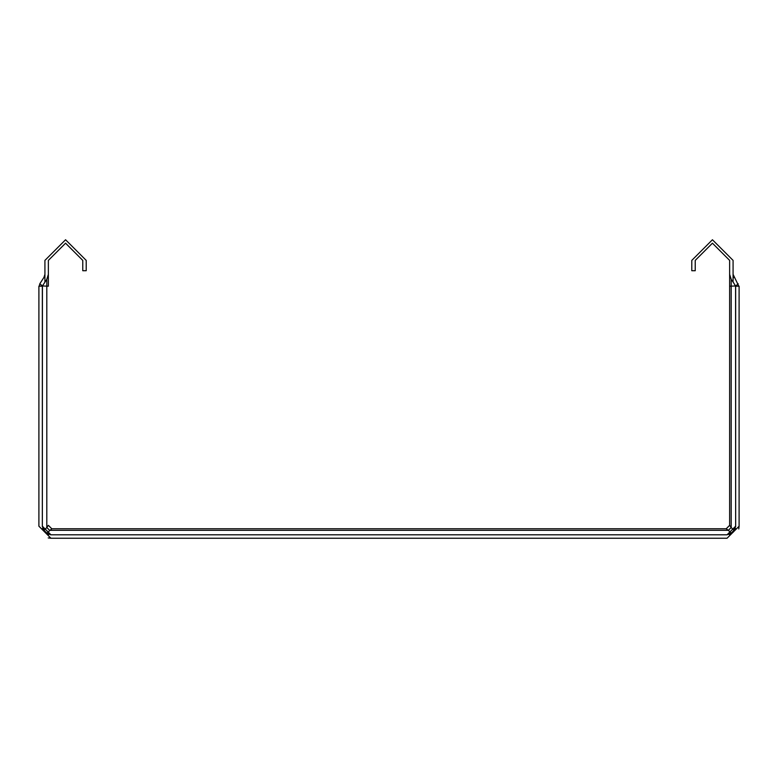 <?xml version="1.0" encoding="UTF-8"?>
<svg xmlns="http://www.w3.org/2000/svg" width="778" height="778" viewBox="0 0 778 778"><rect width="100%" height="100%" fill="white"/><g stroke="black" fill="none" stroke-linecap="round" stroke-linejoin="round"><path stroke-width="1.17" d="M733.158 532.269L735.648 526.2L735.657 286.207L739.1 286.207L739.1 526.2L727.06 538.24L50.94 538.24L38.9 526.2L38.9 286.207L42.343 286.207L42.343 526.2L50.94 534.807L727.06 534.807L735.657 526.2L735.58 285.964L738.837 286.207L733.08 274.362L733.08 260.397L712.434 239.76L691.788 260.397L691.788 270.725L695.231 270.725L695.231 260.397L712.434 243.193L729.638 260.397L729.638 525.345L731.194 527.523L731.194 279.312L729.638 274.362L729.638 260.397M50.94 538.24L48.217 537.929M733.139 532.288L727.06 534.797L50.94 534.797L46.836 533.134L44.015 530.314L42.352 526.2L42.42 285.964L39.163 286.207L39.834 283.737L43.986 277.338L44.93 277.999L44.92 260.397L65.566 239.76L86.212 260.397L86.212 270.725L82.769 270.725L82.769 260.397L65.566 243.193L48.362 260.397L48.362 274.362L46.806 279.312L46.806 527.523L49.627 530.333L728.373 530.333L726.195 528.777L729.638 525.345M738.166 283.737L735.58 286.207M734.014 277.338L733.07 277.999L733.08 282.015L735.58 285.964L729.638 286.207L729.638 274.362M733.07 277.999L733.08 274.362M733.08 282.015L731.194 279.312M735.648 526.2L735.648 526.687M731.164 533.134L733.985 530.314L731.194 527.523L728.373 530.333L731.164 533.134M39.834 283.737L42.42 285.964L48.362 286.207L48.362 274.362M42.42 285.964L46.806 279.312M44.92 282.015L44.93 277.999L43.976 277.338L44.92 274.362M48.362 260.397L48.362 286.207M46.806 527.523L48.362 525.345L51.805 528.777L46.836 533.134L45.805 533.105L44.045 531.335L44.015 530.314L46.806 527.523M726.195 528.777L51.805 528.777M42.352 526.687L42.352 526.2M50.94 534.797L50.453 534.787M738.779 528.962L739.1 526.2M735.424 528.204L735.074 529.312M729.044 534.564L730.153 534.223M42.916 529.293L42.576 528.194M48.936 534.564L47.837 534.223"/></g></svg>
